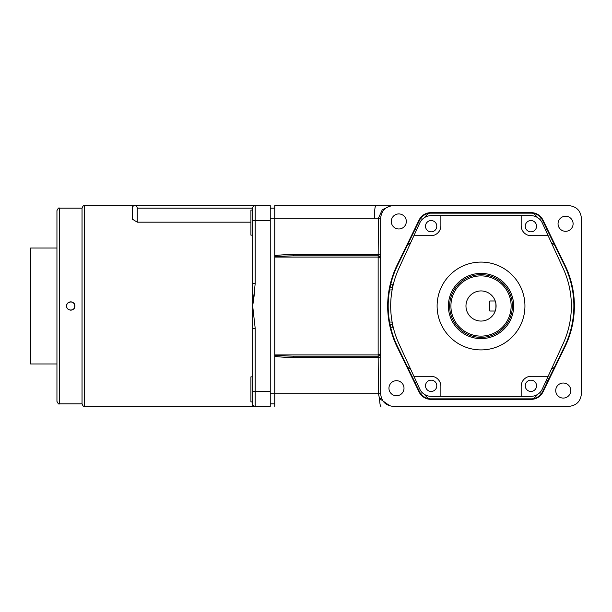 <?xml version="1.0" encoding="UTF-8"?>
<svg xmlns="http://www.w3.org/2000/svg" width="612" height="612" viewBox="0 0 612 612"><rect width="100%" height="100%" fill="white"/><g stroke="black" fill="none" stroke-linecap="round" stroke-linejoin="round"><path stroke-width="0.92" d="M558.045 223.77A7.528 7.528 0 0 0 565.572 231.298A7.528 7.528 0 0 0 573.1 223.77A7.528 7.528 0 0 0 565.572 216.243A7.528 7.528 0 0 0 558.045 223.77M555.727 390.548A7.528 7.528 0 0 0 563.254 398.075A7.528 7.528 0 0 0 570.782 390.548A7.528 7.528 0 0 0 563.254 383.02A7.528 7.528 0 0 0 555.727 390.548M391.275 221.452A7.528 7.528 0 0 0 398.802 228.98A7.528 7.528 0 0 0 406.33 221.452A7.528 7.528 0 0 0 398.802 213.925A7.528 7.528 0 0 0 391.275 221.452M388.949 388.23A7.528 7.528 0 0 0 396.477 395.757A7.528 7.528 0 0 0 404.004 388.23A7.528 7.528 0 0 0 396.477 380.702A7.528 7.528 0 0 0 388.949 388.23M388.184 306A92.848 92.848 0 0 1 397.571 265.317L419.564 220.205A12.546 12.546 0 0 1 430.84 213.152L531.216 213.152A12.546 12.546 0 0 1 542.492 220.205L564.486 265.317A92.848 92.848 0 0 1 564.486 346.683L542.492 391.795A12.546 12.546 0 0 1 531.216 398.848L430.84 398.848A12.546 12.546 0 0 1 419.564 391.795L397.571 346.683A92.848 92.848 0 0 1 388.184 306M397.571 346.683L397.119 346.905L419.113 392.017L419.564 391.795M397.119 346.905A93.345 93.345 0 0 1 397.119 265.095L397.571 265.317M419.564 220.205L419.113 219.983L397.119 265.095M419.113 219.983A13.051 13.051 0 0 1 430.84 212.655L430.84 213.152M531.216 213.152L531.216 212.655L430.84 212.655M531.216 212.655A13.051 13.051 0 0 1 542.943 219.983L542.492 220.205M564.486 265.317L564.937 265.095L542.943 219.983M564.937 265.095A93.345 93.345 0 0 1 564.937 346.905L564.486 346.683M542.492 391.795L542.943 392.017L564.937 346.905M542.943 392.017A13.051 13.051 0 0 1 531.216 399.345L531.216 398.848M430.84 398.848L430.84 399.345L531.216 399.345M430.84 399.345A13.051 13.051 0 0 1 419.113 392.017M380.656 393.83L380.656 393.845C381.46 401.403 385.644 405.58 393.202 406.376L568.854 406.376C576.42 405.572 580.604 401.396 581.4 393.83L581.4 218.17C580.604 210.605 576.42 206.428 568.854 205.624L393.202 205.624C385.644 206.42 381.46 210.597 380.656 218.155L380.656 393.83L378.43 393.807L379.539 398.573L390.051 405.97M390.127 206.007L382.293 209.748L378.43 218.193L380.656 218.193M378.43 218.201L380.656 218.201M379.754 256.397L378.147 255.816A2.509 2.509 0 0 1 380.656 258.325L379.914 256.55L378.147 255.816L378.43 218.193L274.757 218.193L274.757 255.732C279.164 254.975 285.33 254.584 293.255 254.561L293.4 255.816L378.147 255.816L293.4 255.816L274.757 256.413L274.757 255.732M380.656 353.675A2.509 2.509 0 0 1 378.147 356.184L379.914 355.45L380.656 353.675L378.147 354.929L378.147 257.071L380.656 258.325M380.656 393.799L378.43 393.799L378.147 356.184L293.4 356.184L293.255 357.439L380.656 357.439M378.43 393.799L274.757 393.83L274.757 354.929L378.147 354.929L378.147 356.184L379.754 355.603M274.757 356.268C278.338 356.964 284.503 357.354 293.255 357.439M293.4 356.184L274.757 355.587M378.147 255.816L378.147 257.071L274.757 257.071L274.757 354.929M274.757 257.071L274.757 256.413M270.244 218.17L274.757 218.193L274.757 205.647L375.837 205.647A12.546 1.431 90 0 0 375.837 205.647L391.351 205.762M274.757 205.647L375.837 205.647A12.546 1.431 90 0 0 374.406 218.193M546.325 228.069L550.012 235.635M412.037 235.635L415.724 228.069M550.012 376.365L546.845 382.118L545.636 381.773M415.724 383.931L412.037 376.365M380.871 406.353L380.863 406.353A12.546 1.431 90 0 1 379.539 398.573A2.509 0.803 -22.4 0 1 381.559 398.504M270.244 393.83L274.757 393.83L274.757 406.353M392.652 287.265L392.43 284.756L393.218 284.794M393.218 327.206L392.43 327.244L392.652 324.735M481.024 321.055A15.055 15.055 0 0 0 495.223 300.982A15.055 15.055 0 0 0 465.969 306A15.055 15.055 0 0 0 481.024 321.055M495.223 300.982C496.164 300.668 496.164 311.324 495.223 311.018L489.807 311.018L489.807 300.982L495.223 300.982M481.024 336.11A30.11 30.11 0 0 0 511.135 306A30.11 30.11 0 0 0 481.024 275.89A30.11 30.11 0 0 0 450.914 306A30.11 30.11 0 0 0 481.024 336.11M481.024 337.365A31.365 31.365 0 0 0 512.389 306A31.365 31.365 0 0 0 481.024 274.635A31.365 31.365 0 0 0 449.659 306A31.365 31.365 0 0 0 481.024 337.365M513.652 306A32.62 32.62 0 0 0 481.024 273.38A32.62 32.62 0 0 0 448.405 306A32.62 32.62 0 0 0 481.024 338.62A32.62 32.62 0 0 0 513.652 306M437.113 306A43.911 43.911 0 0 0 481.024 349.911A43.911 43.911 0 0 0 524.943 306A43.911 43.911 0 0 0 481.024 262.089A43.911 43.911 0 0 0 437.113 306M436.8 385.797A5.646 5.646 0 0 0 431.154 380.151A5.646 5.646 0 0 0 425.508 385.797A5.646 5.646 0 0 0 431.154 391.443A5.646 5.646 0 0 0 436.8 385.797M525.257 385.797A5.646 5.646 0 0 1 530.902 380.151A5.646 5.646 0 0 1 536.548 385.797A5.646 5.646 0 0 1 530.902 391.443A5.646 5.646 0 0 1 525.257 385.797M536.548 226.203A5.646 5.646 0 0 0 530.902 220.557A5.646 5.646 0 0 0 525.257 226.203A5.646 5.646 0 0 0 530.902 231.849A5.646 5.646 0 0 0 536.548 226.203M425.508 226.203A5.646 5.646 0 0 1 431.154 220.557A5.646 5.646 0 0 1 436.8 226.203A5.646 5.646 0 0 1 431.154 231.849A5.646 5.646 0 0 1 425.508 226.203M430.84 235.735L413.888 235.735L419.756 222.975A12.546 12.546 0 0 1 431.154 215.661L440.877 215.661L440.877 225.698A10.037 10.037 0 0 1 430.84 235.735M521.179 215.661L521.179 225.698A10.037 10.037 0 0 0 531.216 235.735L548.161 235.735L542.301 222.975A12.546 12.546 0 0 0 530.902 215.661L440.877 215.661M531.216 376.265L548.161 376.265L542.301 389.025A12.546 12.546 0 0 1 530.902 396.339L521.179 396.339L521.179 386.302A10.037 10.037 0 0 1 531.216 376.265M440.877 396.339L440.877 386.302A10.037 10.037 0 0 0 430.84 376.265L413.888 376.265L419.756 389.025A12.546 12.546 0 0 0 431.154 396.339L521.179 396.339M548.161 235.735L563.116 268.293A90.339 90.339 0 0 1 563.116 343.707L548.161 376.265M413.888 376.265L398.932 343.707A90.339 90.339 0 0 1 398.932 268.293L413.888 235.735M252.68 208.034L252.68 220.68L255.189 220.68L255.189 283.7L252.68 283.7L252.68 220.68L252.68 306L254.73 291.511M250.92 222.171L137.249 222.171L132.23 219.073L132.23 205.624L134.739 205.624C133.225 205.785 132.391 206.619 132.23 208.134M137.249 222.171L137.249 208.134C137.088 206.619 136.254 205.785 134.739 205.624L255.082 205.632M252.68 210.061L250.92 210.061L250.92 235.153L252.68 235.153M255.189 283.7L252.68 306L252.68 391.32L252.68 328.3L255.189 328.3L252.68 306L255.189 328.3L255.189 391.32L270.244 391.32L270.244 205.624L255.189 205.624L255.189 220.68L270.244 220.68M252.68 376.847L250.92 376.847L250.92 401.939L252.68 401.939M82.039 403.866C83.706 407.783 83.806 405.695 84.548 406.376L84.548 205.624C83.806 206.305 83.706 204.217 82.039 208.134L82.039 403.866L59.456 403.866C58.89 404.532 58.056 403.698 56.947 401.357L56.947 210.643C58.056 208.302 58.89 207.468 59.456 208.134L59.456 403.866M59.456 208.134L82.039 208.134M73.677 303.07L74.894 306C75.146 300.66 66.356 300.66 66.609 306C66.348 311.332 75.138 311.347 74.894 306L73.838 308.762M68.452 302.558A4.139 4.139 0 0 0 67.825 303.07L70.709 301.861M66.922 307.584L66.609 306A4.139 4.139 0 0 1 72.331 302.175M68.445 309.442A4.139 4.139 0 0 0 69.164 309.825A4.139 4.139 0 0 1 68.445 309.442M69.936 310.062A4.139 4.139 0 0 0 73.042 309.442A4.139 4.139 0 0 1 69.936 310.062M74.19 303.697A4.139 4.139 0 0 1 74.572 304.416A4.139 4.139 0 0 0 74.19 303.697M74.894 306A4.139 4.139 0 0 0 74.809 305.189M69.944 301.938A4.139 4.139 0 0 0 69.164 302.175M67.825 303.07A4.139 4.139 0 0 0 67.305 303.697M66.922 304.416A4.139 4.139 0 0 0 66.693 305.189M84.548 406.376L252.68 406.376L252.68 403.866A2.509 2.509 0 0 0 255.189 406.376L253.49 406.376M255.189 205.624A2.509 2.509 0 0 0 252.68 208.134A2.509 2.509 0 0 1 255.189 205.624L134.739 205.624M255.189 406.376A2.509 2.509 0 0 1 252.68 403.866L252.68 391.32L255.189 391.32L255.189 406.376L270.244 406.376L270.244 391.32M270.244 230.135L270.244 381.865M56.947 248.036L30.6 248.036L30.6 363.964L56.947 363.964M380.656 254.561L293.255 254.561M545.636 230.227L547.09 229.638M414.959 229.638L416.42 230.227M410.415 243.301L407.699 244.54M422.41 219.211L420.459 218.652M428.392 213.397L424.047 217.872M541.589 218.652L539.646 219.211M538.002 217.872L533.656 213.397M554.357 244.54L551.634 243.301M547.09 382.362L546.325 383.931M551.634 368.699L554.357 367.46M416.42 381.773L414.959 382.362M274.757 208.134L270.244 208.134L274.757 208.134M270.244 403.866L274.757 403.866L270.244 403.866M390.089 287.265L392.43 287.265L390.066 287.365M389.576 289.981L392.139 289.874M389.576 322.019L392.139 322.126M390.089 324.735L392.43 324.735L390.066 324.635M390.647 284.756L392.43 284.756M392.43 327.244L390.647 327.244M533.656 398.603L538.009 394.128M424.047 394.128L428.4 398.603M407.699 367.46L410.415 368.699M420.459 393.348L422.41 392.789M539.646 392.789L541.589 393.348M252.68 208.134L137.249 208.134M379.914 355.45L380.649 353.774M380.649 258.226L379.914 256.55M375.837 205.647L391.359 205.762M84.548 205.624L132.23 205.624"/></g></svg>
